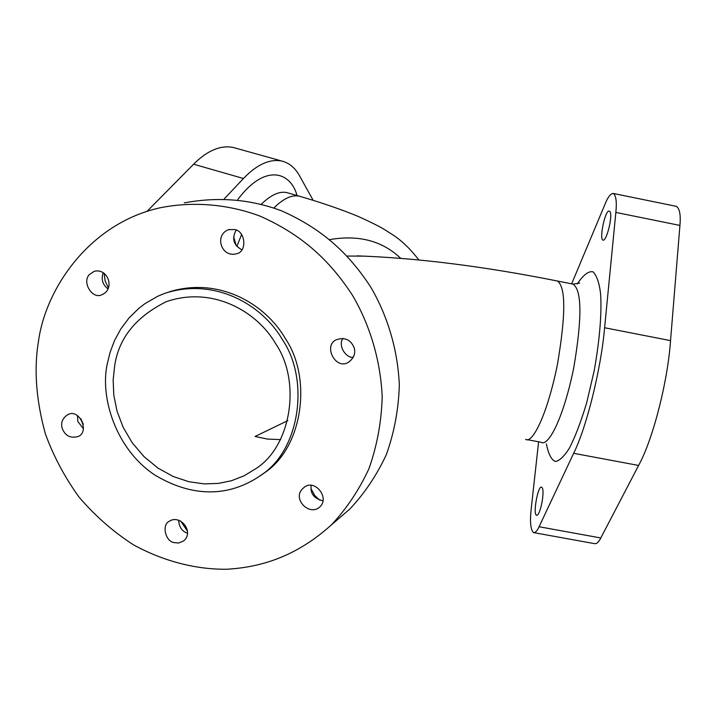 <?xml version="1.0" encoding="UTF-8"?>
<svg xmlns="http://www.w3.org/2000/svg" width="716" height="716" viewBox="0 0 716 716"><rect width="100%" height="100%" fill="white"/><g stroke="black" fill="none" stroke-linecap="round" stroke-linejoin="round"><path stroke-width="1.07" d="M365.339 256.149L347.135 256.051M184.272 202.879C218.138 196.542 250.591 199.2 281.639 210.862C321.278 228.502 348.101 252.354 370.798 287.188C387.079 314.986 397.756 348.898 399.322 385.056C398.588 409.248 394.265 432.437 386.354 454.615C376.553 475.522 364.363 493.673 349.784 509.067L335.741 521.159M319.936 500.296L314.933 495.705L310.959 488.679M187.315 530.932L180.701 521.033M236.119 245.328L233.685 236.79M108.474 287.939L105.127 280.985L104.16 273.378M83.342 424.346L80.702 418.609M38.431 341.586C45.385 289.255 88.82 223.777 159.811 207.846C193.893 200.981 229.039 204.445 260.293 216.214C301.266 234.526 329.029 259.273 352.549 295.404C369.42 324.223 380.518 359.369 382.192 396.816C381.476 421.867 377.055 445.862 368.919 468.792C358.832 490.397 346.275 509.148 331.248 525.025C297.972 554.927 263.73 567.162 226.596 569.247C197.043 569.542 164.573 561.863 133.409 544.787C113.164 531.728 94.995 515.771 78.885 496.922C64.494 476.847 53.297 455.752 45.314 433.636C36.113 400.047 33.813 369.358 38.431 341.586M354.107 347.645C355.727 352.809 354.178 357.454 349.444 361.562C336.475 371.765 322.719 346.025 336.037 339.867C344.575 336.887 350.598 339.482 354.107 347.645M320.213 506.525L319.694 507.026C309.169 516.8 291.126 498.014 303.432 487.999C313.966 477.724 329.879 497.244 320.213 506.525M234.714 229.55C245.883 231.295 247.136 252.175 236.468 253.75C221.432 258.136 213.869 234.875 228.699 229.63L234.714 229.55M89.411 274.514L94.27 271.283C108.232 267.838 115.267 289.443 101.887 294.697C92.534 299.807 81.606 282.229 89.411 274.514M169.271 291.842C218.496 276.618 265.251 303.324 285.72 339.124C312.328 378.988 302.483 447.214 265.162 472.363L259.953 476.024M173.943 542.576C165.101 541.215 161.816 524.488 169.146 521.364C180.253 513.676 194.877 532.355 183.394 541.054L178.588 543.023L173.943 542.576M62.301 428.624C60.592 423.049 62.292 418.475 67.402 414.904C79.082 407.413 90.189 432.106 78.107 436.483C70.607 438.577 65.335 435.955 62.301 428.624M353.292 357.284C346.034 358.322 337.71 345.81 342.91 338.31M323.077 500.851C314.011 498.622 310.046 493.503 311.2 485.493M187.386 533.196C181.98 531.344 179.063 526.976 178.633 520.111M241.82 249.768C233.443 245.078 231.563 238.509 236.199 230.042M108.071 288.96C102.54 284.619 100.938 279.204 103.256 272.724M83.45 428.723L77.874 421.572L77.435 415.674M281.451 160.93L232.798 147.353C220.098 145.133 207.04 150.745 193.615 164.206L243.458 178.517C256.605 164.734 269.27 158.871 281.451 160.93C289.192 162.89 295.234 167.875 299.583 175.894L313.161 200.292M243.458 178.517L224.278 198.824M538.602 441.79L531.209 508.852C529.804 521.427 530.529 529.33 533.393 532.561C535.228 532.964 537.125 531.03 539.076 526.743L573.65 453.309C586.529 427.515 601.046 369.107 604.608 327.74L615.85 212.419C616.915 201.894 616.073 195.575 613.308 193.463L676.387 206.351C679.663 208.562 680.844 214.925 679.932 225.433L615.85 212.419M571.645 283.831L605.226 203.72C607.973 196.945 610.667 193.526 613.308 193.463M602.666 239.976L603.006 240.182C606.944 241.444 613.719 212.115 609.334 211.202C605.53 208.884 599.292 237.587 602.666 239.976M535.837 514.562L536.481 515.35C540.276 516.46 545.529 489.144 541.681 487.292C538.629 484.302 533.339 510.087 535.837 514.562M107.275 363.925L110.085 352.308L114.542 340.512L120.834 328.904L129.059 317.913L139.208 308.023L144.963 303.647L157.672 296.299L164.528 293.435C213.878 277.128 261.823 303.924 282.534 339.84C309.634 379.811 300.013 448.923 262.289 474.305C232.458 495.687 195.71 499.41 155.05 475.155C115.616 449.335 99.819 396.834 107.275 363.925M232.798 147.353L235.475 148.096M193.615 164.206L146.941 211.462M679.932 225.433L670.543 340.628C667.724 381.959 652.732 440.009 638.6 465.454L600.805 537.976C598.674 542.2 596.544 544.088 594.396 543.623L534.136 532.695M114.632 366.055C118.632 338.229 135.879 316.758 166.389 301.642C211.999 285.952 256.784 310.771 275.884 344.065C301.042 381.154 291.627 445.307 256.462 468.273L243.986 475.863L231.375 480.749L218.487 483.398L204.239 483.9L188.979 481.743L173.335 476.552L158.102 468.166L144.176 456.79L132.362 442.962L123.233 427.479L117.066 411.261L113.808 395.187L113.146 379.963L114.632 366.055M287.85 420.596L255.066 436.465L267.453 439.069L280.663 439.624M329.709 239.6C358.653 234.606 382.317 240.836 400.692 258.297M301.525 196.819L299.485 196.238C292.137 194.492 283.599 198.404 273.87 207.962M525.616 439.356C532.042 443.911 546.666 416.882 557.29 365.241C565.882 314.977 565.909 286.901 557.37 281.003C483.739 266.316 416.989 257.939 357.132 255.872M236.889 246.304L241.65 234.409M261.349 204.158C271.095 194.734 279.679 190.904 287.08 192.667L289.121 193.248M557.37 281.003L572.997 284.1C581.965 290.07 582.189 318.173 573.65 368.391C563.009 419.97 547.973 446.891 541.224 442.282L527.119 439.642M237.667 199.746C264.956 162.926 290.723 171.813 297.033 195.531M577.329 283.921C583.245 274.908 588.489 270.881 593.054 271.82C596.822 275.812 599.328 283.089 600.563 293.632C601.834 310.019 600.178 337.451 594.182 370.781L586.655 402.92C580.685 422.601 574.823 437.879 569.059 448.735C563.913 456.62 559.384 460.862 555.464 461.471C551.508 460.137 548.483 454.293 546.389 443.92M600.805 537.976L539.076 526.743M638.6 465.454L573.65 453.309M670.543 340.628L604.608 327.74M289.604 193.392L299.485 196.238C321.94 202.753 341.711 209.564 358.797 216.679C370.458 221.978 379.015 226.256 384.456 229.514L392.305 234.526C401.336 240.236 410.179 248.703 418.833 259.926M331.248 525.025L349.784 509.067M572.997 284.1L579.7 283.044M229.487 229.424L228.699 229.63M265.162 472.363L262.289 474.305"/></g></svg>

